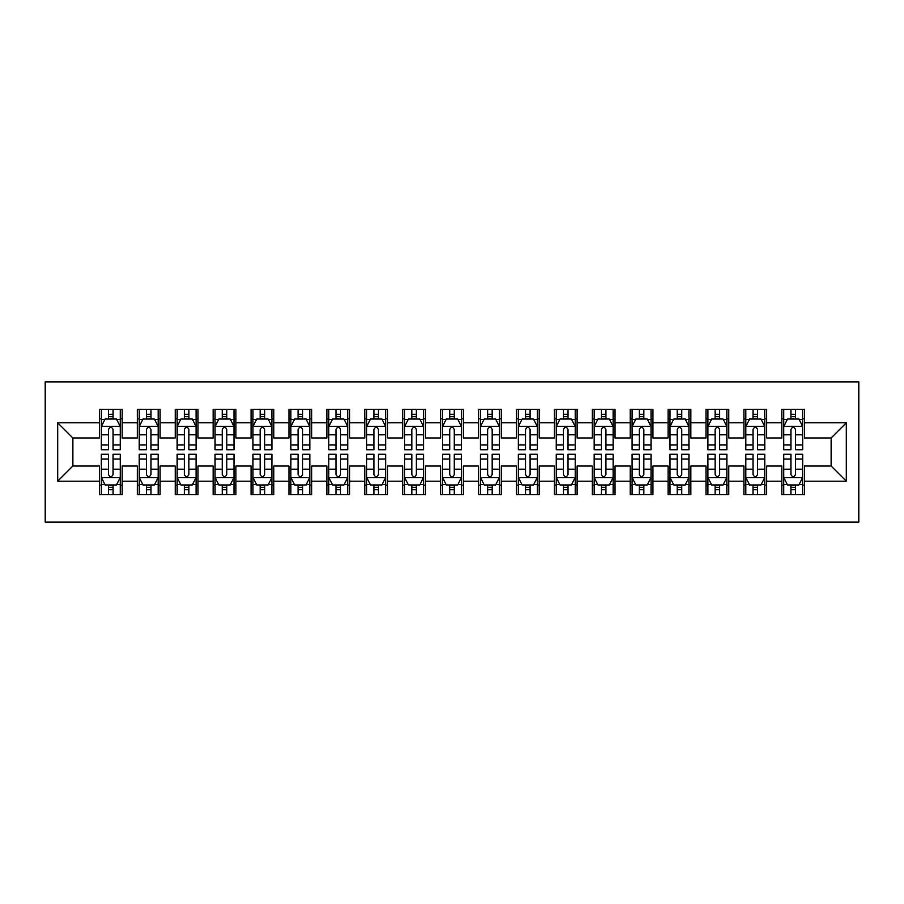<?xml version="1.0" encoding="UTF-8"?>
<svg xmlns="http://www.w3.org/2000/svg" width="904" height="904" viewBox="0 0 904 904"><rect width="100%" height="100%" fill="white"/><g stroke="black" fill="none" stroke-linecap="round" stroke-linejoin="round"><path stroke-width="1.36" d="M45.2 522.139L858.8 522.139L858.8 381.861L45.2 381.861L45.2 522.139M57.709 481.188L57.709 422.812L99.417 422.812L99.417 437.977L72.874 437.977L72.874 466.023L57.709 481.188L99.417 481.188L99.417 494.646L122.164 494.646L122.164 481.188L137.329 481.188L137.329 494.646L160.076 494.646L160.076 481.188L175.24 481.188L175.24 494.646L197.987 494.646L197.987 481.188L213.152 481.188L213.152 494.646L235.899 494.646L235.899 481.188L251.063 481.188L251.063 494.646L273.81 494.646L273.81 481.188L288.975 481.188L288.975 494.646L311.722 494.646L311.722 481.188L326.886 481.188L326.886 494.646L349.633 494.646L349.633 481.188L364.798 481.188L364.798 494.646L387.545 494.646L387.545 481.188L402.709 481.188L402.709 494.646L425.456 494.646L425.456 481.188L440.621 481.188L440.621 494.646L463.379 494.646L463.379 481.188L478.544 481.188L478.544 494.646L501.291 494.646L501.291 481.188L516.455 481.188L516.455 494.646L539.202 494.646L539.202 481.188L554.367 481.188L554.367 494.646L577.114 494.646L577.114 481.188L592.278 481.188L592.278 494.646L615.025 494.646L615.025 481.188L630.19 481.188L630.19 494.646L652.937 494.646L652.937 481.188L668.101 481.188L668.101 494.646L690.848 494.646L690.848 481.188L706.013 481.188L706.013 494.646L728.76 494.646L728.76 481.188L743.924 481.188L743.924 494.646L766.671 494.646L766.671 481.188L781.836 481.188L781.836 494.646L804.583 494.646L804.583 466.023L831.126 466.023L831.126 437.977L804.583 437.977L804.583 422.812L846.291 422.812L846.291 481.188L804.583 481.188M804.583 422.812L804.583 409.354L781.836 409.354L781.836 422.812L766.671 422.812L766.671 409.354L743.924 409.354L743.924 422.812L728.76 422.812L728.76 409.354L706.013 409.354L706.013 422.812L690.848 422.812L690.848 409.354L668.101 409.354L668.101 422.812L652.937 422.812L652.937 409.354L630.19 409.354L630.19 422.812L615.025 422.812L615.025 409.354L592.278 409.354L592.278 422.812L577.114 422.812L577.114 409.354L554.367 409.354L554.367 422.812L539.202 422.812L539.202 409.354L516.455 409.354L516.455 422.812L501.291 422.812L501.291 409.354L478.544 409.354L478.544 422.812L463.379 422.812L463.379 409.354L440.621 409.354L440.621 422.812L425.456 422.812L425.456 409.354L402.709 409.354L402.709 422.812L387.545 422.812L387.545 409.354L364.798 409.354L364.798 422.812L349.633 422.812L349.633 409.354L326.886 409.354L326.886 422.812L311.722 422.812L311.722 409.354L288.975 409.354L288.975 422.812L273.81 422.812L273.81 409.354L251.063 409.354L251.063 422.812L235.899 422.812L235.899 409.354L213.152 409.354L213.152 422.812L197.987 422.812L197.987 409.354L175.24 409.354L175.24 422.812L160.076 422.812L160.076 409.354L137.329 409.354L137.329 422.812L122.164 422.812L122.164 409.354L99.417 409.354L99.417 422.812M766.671 481.188L766.671 466.023L781.836 466.023L781.836 481.188M846.291 422.812L831.126 437.977M728.76 481.188L728.76 466.023L743.924 466.023L743.924 481.188M781.836 422.812L781.836 437.977L766.671 437.977L766.671 422.812M690.848 481.188L690.848 466.023L706.013 466.023L706.013 481.188M743.924 422.812L743.924 437.977L728.76 437.977L728.76 422.812M652.937 481.188L652.937 466.023L668.101 466.023L668.101 481.188M706.013 422.812L706.013 437.977L690.848 437.977L690.848 422.812M615.025 481.188L615.025 466.023L630.19 466.023L630.19 481.188M668.101 422.812L668.101 437.977L652.937 437.977L652.937 422.812M577.114 481.188L577.114 466.023L592.278 466.023L592.278 481.188M630.19 422.812L630.19 437.977L615.025 437.977L615.025 422.812M539.202 481.188L539.202 466.023L554.367 466.023L554.367 481.188M592.278 422.812L592.278 437.977L577.114 437.977L577.114 422.812M501.291 481.188L501.291 466.023L516.455 466.023L516.455 481.188M554.367 422.812L554.367 437.977L539.202 437.977L539.202 422.812M463.379 481.188L463.379 466.023L478.544 466.023L478.544 481.188M516.455 422.812L516.455 437.977L501.291 437.977L501.291 422.812M425.456 481.188L425.456 466.023L440.621 466.023L440.621 481.188M478.544 422.812L478.544 437.977L463.379 437.977L463.379 422.812M387.545 481.188L387.545 466.023L402.709 466.023L402.709 481.188M440.621 422.812L440.621 437.977L425.456 437.977L425.456 422.812M349.633 481.188L349.633 466.023L364.798 466.023L364.798 481.188M402.709 422.812L402.709 437.977L387.545 437.977L387.545 422.812M311.722 481.188L311.722 466.023L326.886 466.023L326.886 481.188M364.798 422.812L364.798 437.977L349.633 437.977L349.633 422.812M273.81 481.188L273.81 466.023L288.975 466.023L288.975 481.188M326.886 422.812L326.886 437.977L311.722 437.977L311.722 422.812M235.899 481.188L235.899 466.023L251.063 466.023L251.063 481.188M288.975 422.812L288.975 437.977L273.81 437.977L273.81 422.812M197.987 481.188L197.987 466.023L213.152 466.023L213.152 481.188M251.063 422.812L251.063 437.977L235.899 437.977L235.899 422.812M160.076 481.188L160.076 466.023L175.24 466.023L175.24 481.188M213.152 422.812L213.152 437.977L197.987 437.977L197.987 422.812M122.164 481.188L122.164 466.023L137.329 466.023L137.329 481.188M175.24 422.812L175.24 437.977L160.076 437.977L160.076 422.812M72.874 466.023L99.417 466.023L99.417 481.188M137.329 422.812L137.329 437.977L122.164 437.977L122.164 422.812M781.836 418.823L783.734 418.823M802.684 418.823L804.583 418.823M743.924 418.823L745.823 418.823M764.773 418.823L766.671 418.823M706.013 418.823L707.911 418.823M726.861 418.823L728.76 418.823M668.101 418.823L670 418.823M688.95 418.823L690.848 418.823M630.19 418.823L632.088 418.823M651.038 418.823L652.937 418.823M592.278 418.823L594.177 418.823M613.127 418.823L615.025 418.823M554.367 418.823L556.254 418.823M575.215 418.823L577.114 418.823M516.455 418.823L518.342 418.823M537.304 418.823L539.202 418.823M478.544 418.823L480.431 418.823M499.392 418.823L501.291 418.823M440.621 418.823L442.519 418.823M461.481 418.823L463.379 418.823M402.709 418.823L404.608 418.823M423.569 418.823L425.456 418.823M364.798 418.823L366.696 418.823M385.658 418.823L387.545 418.823M326.886 418.823L328.785 418.823M347.746 418.823L349.633 418.823M288.975 418.823L290.873 418.823M309.823 418.823L311.722 418.823M251.063 418.823L252.962 418.823M271.912 418.823L273.81 418.823M213.152 418.823L215.05 418.823M234 418.823L235.899 418.823M175.24 418.823L177.139 418.823M196.089 418.823L197.987 418.823M137.329 418.823L139.227 418.823M158.177 418.823L160.076 418.823M99.417 418.823L101.316 418.823M120.266 418.823L122.164 418.823M99.417 485.177L101.316 485.177M120.266 485.177L122.164 485.177M137.329 485.177L139.227 485.177M158.177 485.177L160.076 485.177M175.24 485.177L177.139 485.177M196.089 485.177L197.987 485.177M213.152 485.177L215.05 485.177M234 485.177L235.899 485.177M251.063 485.177L252.962 485.177M271.912 485.177L273.81 485.177M288.975 485.177L290.873 485.177M309.823 485.177L311.722 485.177M326.886 485.177L328.785 485.177M347.746 485.177L349.633 485.177M364.798 485.177L366.696 485.177M385.658 485.177L387.545 485.177M402.709 485.177L404.608 485.177M423.569 485.177L425.456 485.177M440.621 485.177L442.519 485.177M461.481 485.177L463.379 485.177M478.544 485.177L480.431 485.177M499.392 485.177L501.291 485.177M516.455 485.177L518.342 485.177M537.304 485.177L539.202 485.177M554.367 485.177L556.254 485.177M575.215 485.177L577.114 485.177M592.278 485.177L594.177 485.177M613.127 485.177L615.025 485.177M630.19 485.177L632.088 485.177M651.038 485.177L652.937 485.177M668.101 485.177L670 485.177M688.95 485.177L690.848 485.177M706.013 485.177L707.911 485.177M726.861 485.177L728.76 485.177M743.924 485.177L745.823 485.177M764.773 485.177L766.671 485.177M781.836 485.177L783.734 485.177M802.684 485.177L804.583 485.177M57.709 422.812L72.874 437.977M831.126 466.023L846.291 481.188M113.068 414.281L108.514 414.281M120.266 444.971L113.068 444.971L113.068 449.729L120.266 449.729L120.266 426.598L116.48 419.015L105.101 419.015L101.316 426.598L101.316 449.729L108.514 449.729L108.514 444.971L101.316 444.971M101.316 426.598L101.316 409.354M120.266 426.598L120.266 409.354M108.514 419.015L108.514 409.354M113.068 409.354L113.068 419.015M113.068 444.971L113.068 429.445C111.554 426.518 110.028 426.518 108.514 429.445L108.514 444.971M113.068 418.823L108.514 418.823M108.514 489.719L113.068 489.719M101.316 459.029L108.514 459.029L108.514 454.271L101.316 454.271L101.316 477.402L105.101 484.985L116.48 484.985L120.266 477.402L120.266 454.271L113.068 454.271L113.068 459.029L120.266 459.029M120.266 477.402L120.266 494.646M101.316 477.402L101.316 494.646M113.068 484.985L113.068 494.646M108.514 494.646L108.514 484.985M108.514 459.029L108.514 474.555C110.028 477.481 111.542 477.481 113.068 474.555L113.068 459.029M108.514 485.177L113.068 485.177M150.979 414.281L146.425 414.281M158.177 444.971L150.979 444.971L150.979 449.729L158.177 449.729L158.177 426.598L154.392 419.015L143.013 419.015L139.227 426.598L139.227 449.729L146.425 449.729L146.425 444.971L139.227 444.971M139.227 426.598L139.227 409.354M158.177 426.598L158.177 409.354M146.425 419.015L146.425 409.354M150.979 409.354L150.979 419.015M150.979 444.971L150.979 429.445C149.465 426.518 147.94 426.518 146.425 429.445L146.425 444.971M150.979 418.823L146.425 418.823M188.891 414.281L184.337 414.281M196.089 444.971L188.891 444.971L188.891 449.729L196.089 449.729L196.089 426.598L192.303 419.015L180.924 419.015L177.139 426.598L177.139 449.729L184.337 449.729L184.337 444.971L177.139 444.971M177.139 426.598L177.139 409.354M196.089 426.598L196.089 409.354M184.337 419.015L184.337 409.354M188.891 409.354L188.891 419.015M188.891 444.971L188.891 429.445C187.377 426.518 185.862 426.518 184.337 429.445L184.337 444.971M188.891 418.823L184.337 418.823M146.425 489.719L150.979 489.719M139.227 459.029L146.425 459.029L146.425 454.271L139.227 454.271L139.227 477.402L143.013 484.985L154.392 484.985L158.177 477.402L158.177 454.271L150.979 454.271L150.979 459.029L158.177 459.029M158.177 477.402L158.177 494.646M139.227 477.402L139.227 494.646M150.979 484.985L150.979 494.646M146.425 494.646L146.425 484.985M146.425 459.029L146.425 474.555C147.94 477.481 149.454 477.481 150.979 474.555L150.979 459.029M146.425 485.177L150.979 485.177M184.337 489.719L188.891 489.719M177.139 459.029L184.337 459.029L184.337 454.271L177.139 454.271L177.139 477.402L180.924 484.985L192.303 484.985L196.089 477.402L196.089 454.271L188.891 454.271L188.891 459.029L196.089 459.029M196.089 477.402L196.089 494.646M177.139 477.402L177.139 494.646M188.891 484.985L188.891 494.646M184.337 494.646L184.337 484.985M184.337 459.029L184.337 474.555C185.851 477.481 187.365 477.481 188.891 474.555L188.891 459.029M184.337 485.177L188.891 485.177M226.802 414.281L222.248 414.281M234 444.971L226.802 444.971L226.802 449.729L234 449.729L234 426.598L230.215 419.015L218.836 419.015L215.05 426.598L215.05 449.729L222.248 449.729L222.248 444.971L215.05 444.971M215.05 426.598L215.05 409.354M234 426.598L234 409.354M222.248 419.015L222.248 409.354M226.802 409.354L226.802 419.015M226.802 444.971L226.802 429.445C225.288 426.518 223.774 426.518 222.248 429.445L222.248 444.971M226.802 418.823L222.248 418.823M264.714 414.281L260.16 414.281M271.912 444.971L264.714 444.971L264.714 449.729L271.912 449.729L271.912 426.598L268.126 419.015L256.747 419.015L252.962 426.598L252.962 449.729L260.16 449.729L260.16 444.971L252.962 444.971M252.962 426.598L252.962 409.354M271.912 426.598L271.912 409.354M260.16 419.015L260.16 409.354M264.714 409.354L264.714 419.015M264.714 444.971L264.714 429.445C263.2 426.518 261.685 426.518 260.16 429.445L260.16 444.971M264.714 418.823L260.16 418.823M222.248 489.719L226.802 489.719M215.05 459.029L222.248 459.029L222.248 454.271L215.05 454.271L215.05 477.402L218.836 484.985L230.215 484.985L234 477.402L234 454.271L226.802 454.271L226.802 459.029L234 459.029M234 477.402L234 494.646M215.05 477.402L215.05 494.646M226.802 484.985L226.802 494.646M222.248 494.646L222.248 484.985M222.248 459.029L222.248 474.555C223.763 477.481 225.277 477.481 226.802 474.555L226.802 459.029M222.248 485.177L226.802 485.177M260.16 489.719L264.714 489.719M252.962 459.029L260.16 459.029L260.16 454.271L252.962 454.271L252.962 477.402L256.747 484.985L268.126 484.985L271.912 477.402L271.912 454.271L264.714 454.271L264.714 459.029L271.912 459.029M271.912 477.402L271.912 494.646M252.962 477.402L252.962 494.646M264.714 484.985L264.714 494.646M260.16 494.646L260.16 484.985M260.16 459.029L260.16 474.555C261.674 477.481 263.2 477.481 264.714 474.555L264.714 459.029M260.16 485.177L264.714 485.177M302.625 414.281L298.071 414.281M309.823 444.971L302.625 444.971L302.625 449.729L309.823 449.729L309.823 426.598L306.038 419.015L294.659 419.015L290.873 426.598L290.873 449.729L298.071 449.729L298.071 444.971L290.873 444.971M290.873 426.598L290.873 409.354M309.823 426.598L309.823 409.354M298.071 419.015L298.071 409.354M302.625 409.354L302.625 419.015M302.625 444.971L302.625 429.445C301.111 426.518 299.597 426.518 298.071 429.445L298.071 444.971M302.625 418.823L298.071 418.823M298.071 489.719L302.625 489.719M290.873 459.029L298.071 459.029L298.071 454.271L290.873 454.271L290.873 477.402L294.659 484.985L306.038 484.985L309.823 477.402L309.823 454.271L302.625 454.271L302.625 459.029L309.823 459.029M309.823 477.402L309.823 494.646M290.873 477.402L290.873 494.646M302.625 484.985L302.625 494.646M298.071 494.646L298.071 484.985M298.071 459.029L298.071 474.555C299.586 477.481 301.111 477.481 302.625 474.555L302.625 459.029M298.071 485.177L302.625 485.177M340.537 414.281L335.983 414.281M347.746 444.971L340.537 444.971L340.537 449.729L347.746 449.729L347.746 426.598L343.949 419.015L332.582 419.015L328.785 426.598L328.785 449.729L335.983 449.729L335.983 444.971L328.785 444.971M328.785 426.598L328.785 409.354M347.746 426.598L347.746 409.354M335.983 419.015L335.983 409.354M340.537 409.354L340.537 419.015M340.537 444.971L340.537 429.445C339.023 426.518 337.508 426.518 335.983 429.445L335.983 444.971M340.537 418.823L335.983 418.823M335.983 489.719L340.537 489.719M328.785 459.029L335.983 459.029L335.983 454.271L328.785 454.271L328.785 477.402L332.582 484.985L343.949 484.985L347.746 477.402L347.746 454.271L340.537 454.271L340.537 459.029L347.746 459.029M347.746 477.402L347.746 494.646M328.785 477.402L328.785 494.646M340.537 484.985L340.537 494.646M335.983 494.646L335.983 484.985M335.983 459.029L335.983 474.555C337.497 477.481 339.023 477.481 340.537 474.555L340.537 459.029M335.983 485.177L340.537 485.177M378.448 414.281L373.906 414.281M385.658 444.971L378.448 444.971L378.448 449.729L385.658 449.729L385.658 426.598L381.861 419.015L370.493 419.015L366.696 426.598L366.696 449.729L373.906 449.729L373.906 444.971L366.696 444.971M366.696 426.598L366.696 409.354M385.658 426.598L385.658 409.354M373.906 419.015L373.906 409.354M378.448 409.354L378.448 419.015M378.448 444.971L378.448 429.445C376.934 426.518 375.42 426.518 373.906 429.445L373.906 444.971M378.448 418.823L373.906 418.823M373.906 489.719L378.448 489.719M366.696 459.029L373.906 459.029L373.906 454.271L366.696 454.271L366.696 477.402L370.493 484.985L381.861 484.985L385.658 477.402L385.658 454.271L378.448 454.271L378.448 459.029L385.658 459.029M385.658 477.402L385.658 494.646M366.696 477.402L366.696 494.646M378.448 484.985L378.448 494.646M373.906 494.646L373.906 484.985M373.906 459.029L373.906 474.555C375.42 477.481 376.934 477.481 378.448 474.555L378.448 459.029M373.906 485.177L378.448 485.177M416.36 414.281L411.817 414.281M423.569 444.971L416.36 444.971L416.36 449.729L423.569 449.729L423.569 426.598L419.772 419.015L408.405 419.015L404.608 426.598L404.608 449.729L411.817 449.729L411.817 444.971L404.608 444.971M404.608 426.598L404.608 409.354M423.569 426.598L423.569 409.354M411.817 419.015L411.817 409.354M416.36 409.354L416.36 419.015M416.36 444.971L416.36 429.445C414.846 426.518 413.331 426.518 411.817 429.445L411.817 444.971M416.36 418.823L411.817 418.823M411.817 489.719L416.36 489.719M404.608 459.029L411.817 459.029L411.817 454.271L404.608 454.271L404.608 477.402L408.405 484.985L419.772 484.985L423.569 477.402L423.569 454.271L416.36 454.271L416.36 459.029L423.569 459.029M423.569 477.402L423.569 494.646M404.608 477.402L404.608 494.646M416.36 484.985L416.36 494.646M411.817 494.646L411.817 484.985M411.817 459.029L411.817 474.555C413.331 477.481 414.846 477.481 416.36 474.555L416.36 459.029M411.817 485.177L416.36 485.177M454.271 414.281L449.729 414.281M461.481 444.971L454.271 444.971L454.271 449.729L461.481 449.729L461.481 426.598L457.684 419.015L446.316 419.015L442.519 426.598L442.519 449.729L449.729 449.729L449.729 444.971L442.519 444.971M442.519 426.598L442.519 409.354M461.481 426.598L461.481 409.354M449.729 419.015L449.729 409.354M454.271 409.354L454.271 419.015M454.271 444.971L454.271 429.445C452.757 426.518 451.243 426.518 449.729 429.445L449.729 444.971M454.271 418.823L449.729 418.823M449.729 489.719L454.271 489.719M442.519 459.029L449.729 459.029L449.729 454.271L442.519 454.271L442.519 477.402L446.316 484.985L457.684 484.985L461.481 477.402L461.481 454.271L454.271 454.271L454.271 459.029L461.481 459.029M461.481 477.402L461.481 494.646M442.519 477.402L442.519 494.646M454.271 484.985L454.271 494.646M449.729 494.646L449.729 484.985M449.729 459.029L449.729 474.555C451.243 477.481 452.757 477.481 454.271 474.555L454.271 459.029M449.729 485.177L454.271 485.177M492.183 414.281L487.64 414.281M499.392 444.971L492.183 444.971L492.183 449.729L499.392 449.729L499.392 426.598L495.595 419.015L484.228 419.015L480.431 426.598L480.431 449.729L487.64 449.729L487.64 444.971L480.431 444.971M480.431 426.598L480.431 409.354M499.392 426.598L499.392 409.354M487.64 419.015L487.64 409.354M492.183 409.354L492.183 419.015M492.183 444.971L492.183 429.445C490.669 426.518 489.154 426.518 487.64 429.445L487.64 444.971M492.183 418.823L487.64 418.823M487.64 489.719L492.183 489.719M480.431 459.029L487.64 459.029L487.64 454.271L480.431 454.271L480.431 477.402L484.228 484.985L495.595 484.985L499.392 477.402L499.392 454.271L492.183 454.271L492.183 459.029L499.392 459.029M499.392 477.402L499.392 494.646M480.431 477.402L480.431 494.646M492.183 484.985L492.183 494.646M487.64 494.646L487.64 484.985M487.64 459.029L487.64 474.555C489.154 477.481 490.669 477.481 492.183 474.555L492.183 459.029M487.64 485.177L492.183 485.177M530.094 414.281L525.552 414.281M537.304 444.971L530.094 444.971L530.094 449.729L537.304 449.729L537.304 426.598L533.507 419.015L522.139 419.015L518.342 426.598L518.342 449.729L525.552 449.729L525.552 444.971L518.342 444.971M518.342 426.598L518.342 409.354M537.304 426.598L537.304 409.354M525.552 419.015L525.552 409.354M530.094 409.354L530.094 419.015M530.094 444.971L530.094 429.445C528.58 426.518 527.066 426.518 525.552 429.445L525.552 444.971M530.094 418.823L525.552 418.823M525.552 489.719L530.094 489.719M518.342 459.029L525.552 459.029L525.552 454.271L518.342 454.271L518.342 477.402L522.139 484.985L533.507 484.985L537.304 477.402L537.304 454.271L530.094 454.271L530.094 459.029L537.304 459.029M537.304 477.402L537.304 494.646M518.342 477.402L518.342 494.646M530.094 484.985L530.094 494.646M525.552 494.646L525.552 484.985M525.552 459.029L525.552 474.555C527.066 477.481 528.58 477.481 530.094 474.555L530.094 459.029M525.552 485.177L530.094 485.177M568.017 414.281L563.463 414.281M575.215 444.971L568.017 444.971L568.017 449.729L575.215 449.729L575.215 426.598L571.418 419.015L560.051 419.015L556.254 426.598L556.254 449.729L563.463 449.729L563.463 444.971L556.254 444.971M556.254 426.598L556.254 409.354M575.215 426.598L575.215 409.354M563.463 419.015L563.463 409.354M568.017 409.354L568.017 419.015M568.017 444.971L568.017 429.445C566.503 426.518 564.977 426.518 563.463 429.445L563.463 444.971M568.017 418.823L563.463 418.823M563.463 489.719L568.017 489.719M556.254 459.029L563.463 459.029L563.463 454.271L556.254 454.271L556.254 477.402L560.051 484.985L571.418 484.985L575.215 477.402L575.215 454.271L568.017 454.271L568.017 459.029L575.215 459.029M575.215 477.402L575.215 494.646M556.254 477.402L556.254 494.646M568.017 484.985L568.017 494.646M563.463 494.646L563.463 484.985M563.463 459.029L563.463 474.555C564.977 477.481 566.492 477.481 568.017 474.555L568.017 459.029M563.463 485.177L568.017 485.177M605.929 414.281L601.375 414.281M613.127 444.971L605.929 444.971L605.929 449.729L613.127 449.729L613.127 426.598L609.341 419.015L597.962 419.015L594.177 426.598L594.177 449.729L601.375 449.729L601.375 444.971L594.177 444.971M594.177 426.598L594.177 409.354M613.127 426.598L613.127 409.354M601.375 419.015L601.375 409.354M605.929 409.354L605.929 419.015M605.929 444.971L605.929 429.445C604.414 426.518 602.889 426.518 601.375 429.445L601.375 444.971M605.929 418.823L601.375 418.823M601.375 489.719L605.929 489.719M594.177 459.029L601.375 459.029L601.375 454.271L594.177 454.271L594.177 477.402L597.962 484.985L609.341 484.985L613.127 477.402L613.127 454.271L605.929 454.271L605.929 459.029L613.127 459.029M613.127 477.402L613.127 494.646M594.177 477.402L594.177 494.646M605.929 484.985L605.929 494.646M601.375 494.646L601.375 484.985M601.375 459.029L601.375 474.555C602.889 477.481 604.403 477.481 605.929 474.555L605.929 459.029M601.375 485.177L605.929 485.177M643.84 414.281L639.286 414.281M651.038 444.971L643.84 444.971L643.84 449.729L651.038 449.729L651.038 426.598L647.253 419.015L635.874 419.015L632.088 426.598L632.088 449.729L639.286 449.729L639.286 444.971L632.088 444.971M632.088 426.598L632.088 409.354M651.038 426.598L651.038 409.354M639.286 419.015L639.286 409.354M643.84 409.354L643.84 419.015M643.84 444.971L643.84 429.445C642.326 426.518 640.8 426.518 639.286 429.445L639.286 444.971M643.84 418.823L639.286 418.823M639.286 489.719L643.84 489.719M632.088 459.029L639.286 459.029L639.286 454.271L632.088 454.271L632.088 477.402L635.874 484.985L647.253 484.985L651.038 477.402L651.038 454.271L643.84 454.271L643.84 459.029L651.038 459.029M651.038 477.402L651.038 494.646M632.088 477.402L632.088 494.646M643.84 484.985L643.84 494.646M639.286 494.646L639.286 484.985M639.286 459.029L639.286 474.555C640.8 477.481 642.315 477.481 643.84 474.555L643.84 459.029M639.286 485.177L643.84 485.177M681.752 414.281L677.198 414.281M688.95 444.971L681.752 444.971L681.752 449.729L688.95 449.729L688.95 426.598L685.164 419.015L673.785 419.015L670 426.598L670 449.729L677.198 449.729L677.198 444.971L670 444.971M670 426.598L670 409.354M688.95 426.598L688.95 409.354M677.198 419.015L677.198 409.354M681.752 409.354L681.752 419.015M681.752 444.971L681.752 429.445C680.237 426.518 678.723 426.518 677.198 429.445L677.198 444.971M681.752 418.823L677.198 418.823M677.198 489.719L681.752 489.719M670 459.029L677.198 459.029L677.198 454.271L670 454.271L670 477.402L673.785 484.985L685.164 484.985L688.95 477.402L688.95 454.271L681.752 454.271L681.752 459.029L688.95 459.029M688.95 477.402L688.95 494.646M670 477.402L670 494.646M681.752 484.985L681.752 494.646M677.198 494.646L677.198 484.985M677.198 459.029L677.198 474.555C678.712 477.481 680.226 477.481 681.752 474.555L681.752 459.029M677.198 485.177L681.752 485.177M719.663 414.281L715.109 414.281M726.861 444.971L719.663 444.971L719.663 449.729L726.861 449.729L726.861 426.598L723.076 419.015L711.697 419.015L707.911 426.598L707.911 449.729L715.109 449.729L715.109 444.971L707.911 444.971M707.911 426.598L707.911 409.354M726.861 426.598L726.861 409.354M715.109 419.015L715.109 409.354M719.663 409.354L719.663 419.015M719.663 444.971L719.663 429.445C718.149 426.518 716.635 426.518 715.109 429.445L715.109 444.971M719.663 418.823L715.109 418.823M715.109 489.719L719.663 489.719M707.911 459.029L715.109 459.029L715.109 454.271L707.911 454.271L707.911 477.402L711.697 484.985L723.076 484.985L726.861 477.402L726.861 454.271L719.663 454.271L719.663 459.029L726.861 459.029M726.861 477.402L726.861 494.646M707.911 477.402L707.911 494.646M719.663 484.985L719.663 494.646M715.109 494.646L715.109 484.985M715.109 459.029L715.109 474.555C716.623 477.481 718.138 477.481 719.663 474.555L719.663 459.029M715.109 485.177L719.663 485.177M757.575 414.281L753.021 414.281M764.773 444.971L757.575 444.971L757.575 449.729L764.773 449.729L764.773 426.598L760.987 419.015L749.608 419.015L745.823 426.598L745.823 449.729L753.021 449.729L753.021 444.971L745.823 444.971M745.823 426.598L745.823 409.354M764.773 426.598L764.773 409.354M753.021 419.015L753.021 409.354M757.575 409.354L757.575 419.015M757.575 444.971L757.575 429.445C756.06 426.518 754.546 426.518 753.021 429.445L753.021 444.971M757.575 418.823L753.021 418.823M753.021 489.719L757.575 489.719M745.823 459.029L753.021 459.029L753.021 454.271L745.823 454.271L745.823 477.402L749.608 484.985L760.987 484.985L764.773 477.402L764.773 454.271L757.575 454.271L757.575 459.029L764.773 459.029M764.773 477.402L764.773 494.646M745.823 477.402L745.823 494.646M757.575 484.985L757.575 494.646M753.021 494.646L753.021 484.985M753.021 459.029L753.021 474.555C754.535 477.481 756.06 477.481 757.575 474.555L757.575 459.029M753.021 485.177L757.575 485.177M795.486 414.281L790.932 414.281M802.684 444.971L795.486 444.971L795.486 449.729L802.684 449.729L802.684 426.598L798.899 419.015L787.52 419.015L783.734 426.598L783.734 449.729L790.932 449.729L790.932 444.971L783.734 444.971M783.734 426.598L783.734 409.354M802.684 426.598L802.684 409.354M790.932 419.015L790.932 409.354M795.486 409.354L795.486 419.015M795.486 444.971L795.486 429.445C793.972 426.518 792.458 426.518 790.932 429.445L790.932 444.971M795.486 418.823L790.932 418.823M790.932 489.719L795.486 489.719M783.734 459.029L790.932 459.029L790.932 454.271L783.734 454.271L783.734 477.402L787.52 484.985L798.899 484.985L802.684 477.402L802.684 454.271L795.486 454.271L795.486 459.029L802.684 459.029M802.684 477.402L802.684 494.646M783.734 477.402L783.734 494.646M795.486 484.985L795.486 494.646M790.932 494.646L790.932 484.985M790.932 459.029L790.932 474.555C792.446 477.481 793.972 477.481 795.486 474.555L795.486 459.029M790.932 485.177L795.486 485.177M120.175 426.405L101.406 426.405M101.316 419.467L104.875 419.467M116.706 419.467L120.266 419.467M108.514 434.813L101.316 434.813M120.266 434.813L113.068 434.813M113.068 416.687L108.514 416.687M101.406 477.594L120.175 477.594M120.266 484.533L116.706 484.533M104.875 484.533L101.316 484.533M113.068 469.187L120.266 469.187M101.316 469.187L108.514 469.187M108.514 487.312L113.068 487.312M158.087 426.405L139.318 426.405M139.227 419.467L142.787 419.467M154.618 419.467L158.177 419.467M146.425 434.813L139.227 434.813M158.177 434.813L150.979 434.813M150.979 416.687L146.425 416.687M195.998 426.405L177.229 426.405M177.139 419.467L180.698 419.467M192.529 419.467L196.089 419.467M184.337 434.813L177.139 434.813M196.089 434.813L188.891 434.813M188.891 416.687L184.337 416.687M139.318 477.594L158.087 477.594M158.177 484.533L154.618 484.533M142.787 484.533L139.227 484.533M150.979 469.187L158.177 469.187M139.227 469.187L146.425 469.187M146.425 487.312L150.979 487.312M177.229 477.594L195.998 477.594M196.089 484.533L192.529 484.533M180.698 484.533L177.139 484.533M188.891 469.187L196.089 469.187M177.139 469.187L184.337 469.187M184.337 487.312L188.891 487.312M233.91 426.405L215.141 426.405M215.05 419.467L218.61 419.467M230.441 419.467L234 419.467M222.248 434.813L215.05 434.813M234 434.813L226.802 434.813M226.802 416.687L222.248 416.687M271.822 426.405L253.052 426.405M252.962 419.467L256.521 419.467M268.352 419.467L271.912 419.467M260.16 434.813L252.962 434.813M271.912 434.813L264.714 434.813M264.714 416.687L260.16 416.687M215.141 477.594L233.91 477.594M234 484.533L230.441 484.533M218.61 484.533L215.05 484.533M226.802 469.187L234 469.187M215.05 469.187L222.248 469.187M222.248 487.312L226.802 487.312M253.052 477.594L271.822 477.594M271.912 484.533L268.352 484.533M256.521 484.533L252.962 484.533M264.714 469.187L271.912 469.187M252.962 469.187L260.16 469.187M260.16 487.312L264.714 487.312M309.733 426.405L290.964 426.405M290.873 419.467L294.433 419.467M306.264 419.467L309.823 419.467M298.071 434.813L290.873 434.813M309.823 434.813L302.625 434.813M302.625 416.687L298.071 416.687M290.964 477.594L309.733 477.594M309.823 484.533L306.264 484.533M294.433 484.533L290.873 484.533M302.625 469.187L309.823 469.187M290.873 469.187L298.071 469.187M298.071 487.312L302.625 487.312M347.644 426.405L328.875 426.405M328.785 419.467L332.344 419.467M344.175 419.467L347.746 419.467M335.983 434.813L328.785 434.813M347.746 434.813L340.537 434.813M340.537 416.687L335.983 416.687M328.875 477.594L347.644 477.594M347.746 484.533L344.175 484.533M332.344 484.533L328.785 484.533M340.537 469.187L347.746 469.187M328.785 469.187L335.983 469.187M335.983 487.312L340.537 487.312M385.556 426.405L366.787 426.405M366.696 419.467L370.256 419.467M382.087 419.467L385.658 419.467M373.906 434.813L366.696 434.813M385.658 434.813L378.448 434.813M378.448 416.687L373.906 416.687M366.787 477.594L385.556 477.594M385.658 484.533L382.087 484.533M370.256 484.533L366.696 484.533M378.448 469.187L385.658 469.187M366.696 469.187L373.906 469.187M373.906 487.312L378.448 487.312M423.467 426.405L404.709 426.405M404.608 419.467L408.179 419.467M419.998 419.467L423.569 419.467M411.817 434.813L404.608 434.813M423.569 434.813L416.36 434.813M416.36 416.687L411.817 416.687M404.709 477.594L423.467 477.594M423.569 484.533L419.998 484.533M408.179 484.533L404.608 484.533M416.36 469.187L423.569 469.187M404.608 469.187L411.817 469.187M411.817 487.312L416.36 487.312M461.379 426.405L442.621 426.405M442.519 419.467L446.09 419.467M457.91 419.467L461.481 419.467M449.729 434.813L442.519 434.813M461.481 434.813L454.271 434.813M454.271 416.687L449.729 416.687M442.621 477.594L461.379 477.594M461.481 484.533L457.91 484.533M446.09 484.533L442.519 484.533M454.271 469.187L461.481 469.187M442.519 469.187L449.729 469.187M449.729 487.312L454.271 487.312M499.29 426.405L480.532 426.405M480.431 419.467L484.002 419.467M495.821 419.467L499.392 419.467M487.64 434.813L480.431 434.813M499.392 434.813L492.183 434.813M492.183 416.687L487.64 416.687M480.532 477.594L499.29 477.594M499.392 484.533L495.821 484.533M484.002 484.533L480.431 484.533M492.183 469.187L499.392 469.187M480.431 469.187L487.64 469.187M487.64 487.312L492.183 487.312M537.213 426.405L518.444 426.405M518.342 419.467L521.913 419.467M533.744 419.467L537.304 419.467M525.552 434.813L518.342 434.813M537.304 434.813L530.094 434.813M530.094 416.687L525.552 416.687M518.444 477.594L537.213 477.594M537.304 484.533L533.744 484.533M521.913 484.533L518.342 484.533M530.094 469.187L537.304 469.187M518.342 469.187L525.552 469.187M525.552 487.312L530.094 487.312M575.125 426.405L556.356 426.405M556.254 419.467L559.825 419.467M571.656 419.467L575.215 419.467M563.463 434.813L556.254 434.813M575.215 434.813L568.017 434.813M568.017 416.687L563.463 416.687M556.356 477.594L575.125 477.594M575.215 484.533L571.656 484.533M559.825 484.533L556.254 484.533M568.017 469.187L575.215 469.187M556.254 469.187L563.463 469.187M563.463 487.312L568.017 487.312M613.036 426.405L594.267 426.405M594.177 419.467L597.736 419.467M609.567 419.467L613.127 419.467M601.375 434.813L594.177 434.813M613.127 434.813L605.929 434.813M605.929 416.687L601.375 416.687M594.267 477.594L613.036 477.594M613.127 484.533L609.567 484.533M597.736 484.533L594.177 484.533M605.929 469.187L613.127 469.187M594.177 469.187L601.375 469.187M601.375 487.312L605.929 487.312M650.948 426.405L632.178 426.405M632.088 419.467L635.648 419.467M647.479 419.467L651.038 419.467M639.286 434.813L632.088 434.813M651.038 434.813L643.84 434.813M643.84 416.687L639.286 416.687M632.178 477.594L650.948 477.594M651.038 484.533L647.479 484.533M635.648 484.533L632.088 484.533M643.84 469.187L651.038 469.187M632.088 469.187L639.286 469.187M639.286 487.312L643.84 487.312M688.859 426.405L670.09 426.405M670 419.467L673.559 419.467M685.39 419.467L688.95 419.467M677.198 434.813L670 434.813M688.95 434.813L681.752 434.813M681.752 416.687L677.198 416.687M670.09 477.594L688.859 477.594M688.95 484.533L685.39 484.533M673.559 484.533L670 484.533M681.752 469.187L688.95 469.187M670 469.187L677.198 469.187M677.198 487.312L681.752 487.312M726.771 426.405L708.001 426.405M707.911 419.467L711.471 419.467M723.302 419.467L726.861 419.467M715.109 434.813L707.911 434.813M726.861 434.813L719.663 434.813M719.663 416.687L715.109 416.687M708.001 477.594L726.771 477.594M726.861 484.533L723.302 484.533M711.471 484.533L707.911 484.533M719.663 469.187L726.861 469.187M707.911 469.187L715.109 469.187M715.109 487.312L719.663 487.312M764.682 426.405L745.913 426.405M745.823 419.467L749.382 419.467M761.213 419.467L764.773 419.467M753.021 434.813L745.823 434.813M764.773 434.813L757.575 434.813M757.575 416.687L753.021 416.687M745.913 477.594L764.682 477.594M764.773 484.533L761.213 484.533M749.382 484.533L745.823 484.533M757.575 469.187L764.773 469.187M745.823 469.187L753.021 469.187M753.021 487.312L757.575 487.312M802.594 426.405L783.824 426.405M783.734 419.467L787.294 419.467M799.125 419.467L802.684 419.467M790.932 434.813L783.734 434.813M802.684 434.813L795.486 434.813M795.486 416.687L790.932 416.687M783.824 477.594L802.594 477.594M802.684 484.533L799.125 484.533M787.294 484.533L783.734 484.533M795.486 469.187L802.684 469.187M783.734 469.187L790.932 469.187M790.932 487.312L795.486 487.312"/></g></svg>
